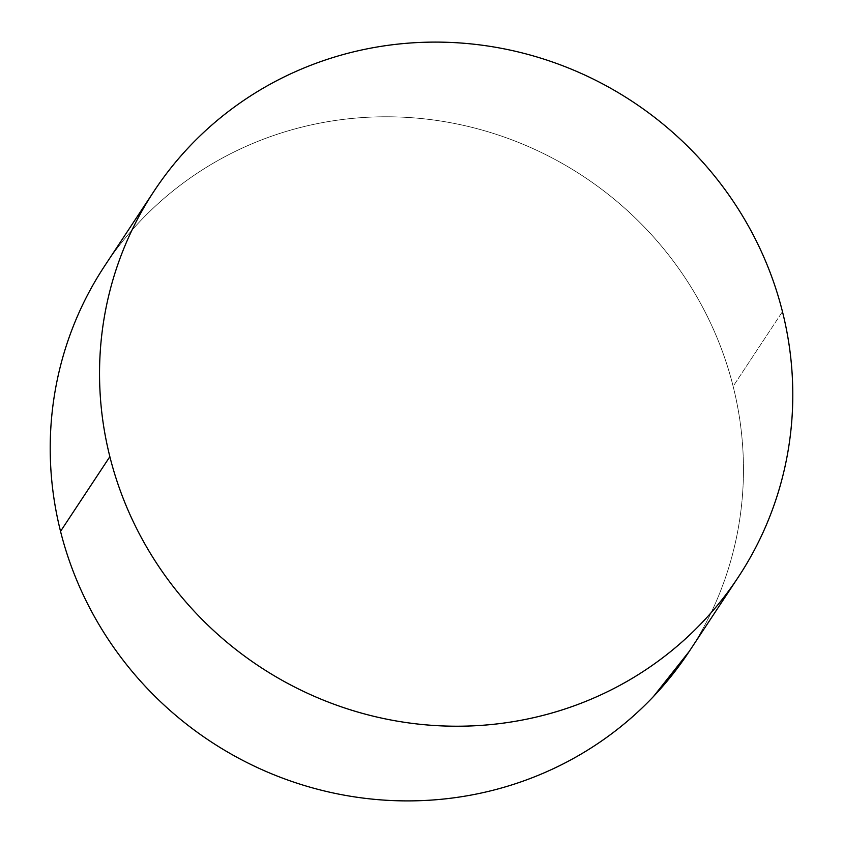 <?xml version="1.0" encoding="UTF-8"?>
<svg xmlns="http://www.w3.org/2000/svg" width="843" height="843" viewBox="0 0 843 843"><rect width="100%" height="100%" fill="white"/><g stroke="black" fill="none" stroke-linecap="round" stroke-linejoin="round"><path stroke-width="0.63" stroke-dasharray="4.21 3.16" d="M688.973 651.808A350.119 338.486 33.4 0 0 733.136 386.326L782.462 311.647L733.136 386.326A350.119 338.486 33.4 0 0 452.68 123.12A350.119 338.486 33.4 0 0 104.701 265.872M99.664 273.733C111.381 254.849 124.88 237.326 140.18 221.172C155.481 205.018 172.267 190.539 190.56 177.747C208.853 164.943 228.295 154.069 248.875 145.122C269.454 136.166 290.782 129.306 312.869 124.553C334.956 119.79 357.358 117.209 380.088 116.829C402.828 116.439 425.452 118.241 447.96 122.246C470.468 126.25 492.438 132.362 513.861 140.602C535.284 148.842 555.748 159.032 575.263 171.182C594.779 183.342 612.956 197.22 629.816 212.826C646.665 228.432 661.86 245.461 675.412 263.922C688.952 282.373 700.586 301.899 710.301 322.5C720.017 343.101 727.625 364.376 733.136 386.326C738.658 408.275 741.956 430.478 743.062 452.933C744.158 475.389 743.031 497.676 739.669 519.773C736.318 541.87 730.797 563.377 723.115 584.273C715.433 605.169 705.728 625.053 694.01 643.947L689.384 651.196M154.027 191.192L153.616 191.804"/><path stroke-width="1.26" d="M109.864 456.674A350.119 338.486 -146.6 0 1 154.027 191.192A350.119 338.486 -146.6 0 1 502.006 48.441A350.119 338.486 -146.6 0 1 782.462 311.647A350.119 338.486 -146.6 0 1 738.299 577.128A350.119 338.486 -146.6 0 1 390.32 719.88A350.119 338.486 -146.6 0 1 109.864 456.674L60.538 531.353L109.864 456.674C104.342 434.725 101.044 412.522 99.938 390.067C98.842 367.611 99.969 345.324 103.331 323.227C106.682 301.13 112.203 279.623 119.885 258.727C127.567 237.831 137.272 217.947 148.99 199.053C160.707 180.17 174.206 162.646 189.506 146.492C204.807 130.338 221.604 115.87 239.886 103.067C258.179 90.275 277.621 79.39 298.201 70.443C318.78 61.486 340.119 54.637 362.195 49.874C384.282 45.111 406.684 42.54 429.414 42.15C452.154 41.76 474.778 43.573 497.286 47.566C519.794 51.571 541.764 57.693 563.187 65.923C584.61 74.163 605.074 84.353 624.589 96.513C644.105 108.663 662.282 122.541 679.142 138.147C695.991 153.753 711.186 170.781 724.738 189.243C738.278 207.705 749.912 227.231 759.627 247.831C769.343 268.422 776.951 289.697 782.462 311.647C787.984 333.596 791.282 355.799 792.388 378.265C793.484 400.72 792.357 422.996 788.995 445.093C785.644 467.201 780.123 488.698 772.441 509.594C764.759 530.489 755.054 550.374 743.336 569.267C731.619 588.151 718.12 605.674 702.82 621.828C687.519 637.982 670.733 652.461 652.44 665.253C634.147 678.057 614.705 688.931 594.125 697.878C573.546 706.834 552.218 713.694 530.131 718.447C508.044 723.21 485.642 725.791 462.912 726.171C440.172 726.561 417.548 724.759 395.04 720.754C372.532 716.75 350.562 710.638 329.139 702.398C307.716 694.158 287.252 683.968 267.737 671.818C248.221 659.658 230.044 645.78 213.184 630.174C196.335 614.568 181.14 597.539 167.588 579.078C154.048 560.627 142.414 541.101 132.699 520.5C122.983 499.899 115.375 478.624 109.864 456.674M154.027 191.192L104.701 265.872A350.119 338.486 33.4 0 0 60.538 531.353A350.119 338.486 33.4 0 0 340.994 794.559A350.119 338.486 33.4 0 0 688.973 651.808L738.299 577.128M689.384 651.196L653.494 696.508C638.193 712.662 621.396 727.13 603.114 739.933C584.821 752.725 565.379 763.61 544.799 772.557C524.22 781.514 502.881 788.363 480.805 793.126C458.718 797.889 436.316 800.46 413.586 800.85C390.846 801.24 368.222 799.427 345.714 795.434C323.206 791.429 301.236 785.307 279.813 777.077C258.39 768.837 237.926 758.647 218.411 746.487C198.895 734.337 180.718 720.459 163.858 704.853C147.009 689.247 131.814 672.219 118.262 653.757C104.722 635.295 93.088 615.769 83.373 595.169C73.657 574.578 66.049 553.303 60.538 531.353C55.016 509.404 51.718 487.201 50.612 464.735C49.516 442.28 50.643 420.004 54.005 397.907C57.356 375.799 62.877 354.302 70.559 333.406C78.241 312.511 87.946 292.626 99.664 273.733"/></g></svg>
